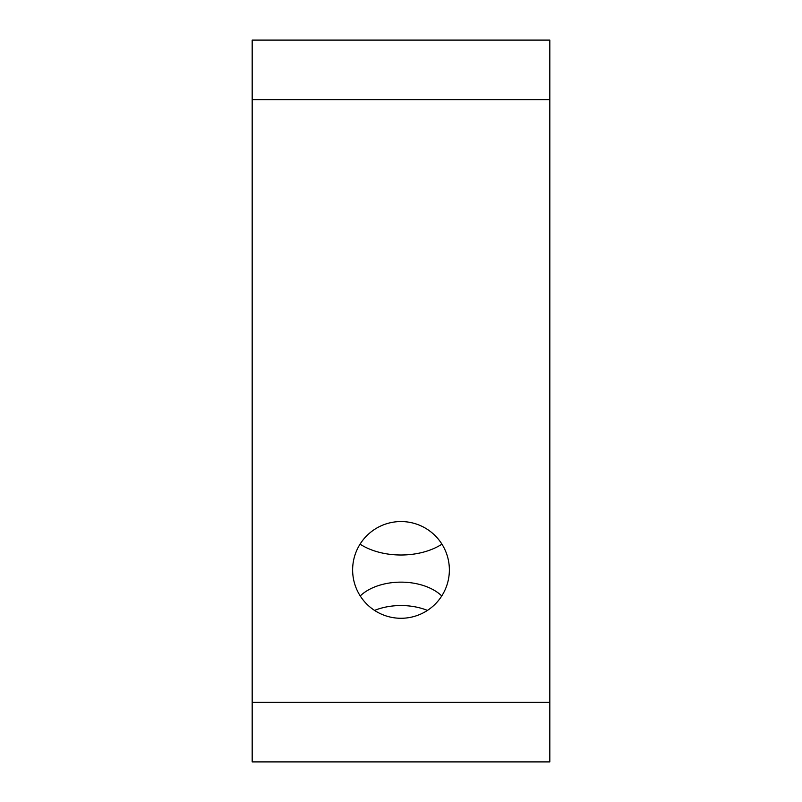 <?xml version="1.0" encoding="UTF-8"?>
<svg xmlns="http://www.w3.org/2000/svg" width="802" height="802" viewBox="0 0 802 802"><rect width="100%" height="100%" fill="white"/><g stroke="black" fill="none" stroke-linecap="round" stroke-linejoin="round"><path stroke-width="1.2" d="M352.629 569.911A48.371 48.371 0 0 1 401 521.551A48.371 48.371 0 0 1 449.371 569.911A48.371 48.371 0 0 1 401 618.282A48.371 48.371 0 0 1 352.629 569.911M374.544 610.412A48.371 29.905 180 0 1 401 605.54A48.371 29.905 180 0 1 427.456 610.412M441.762 595.946A48.371 29.905 0 0 0 401 582.142A48.371 29.905 0 0 0 360.238 595.946M360.058 544.157A56.551 34.967 0 0 0 401 555.004A56.551 34.967 0 0 0 441.942 544.157M549.821 702.372L549.821 761.9L252.179 761.9L252.179 40.1L549.821 40.1L549.821 702.372L252.179 702.372M252.179 99.628L549.821 99.628"/></g></svg>
